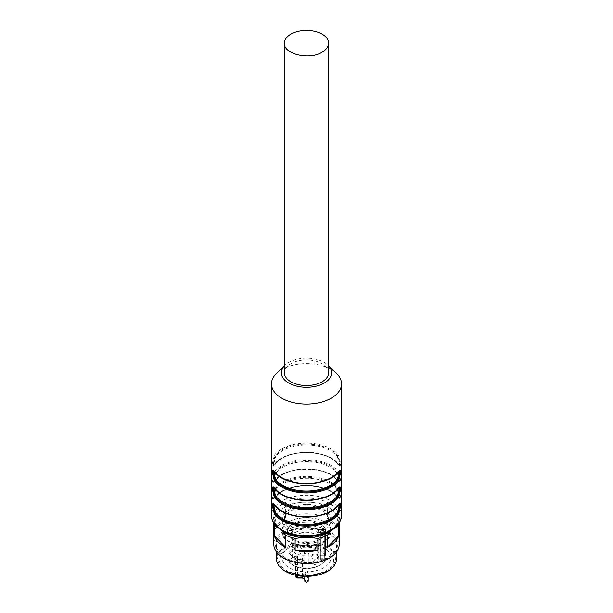 <?xml version="1.0" encoding="UTF-8"?>
<svg xmlns="http://www.w3.org/2000/svg" width="613" height="613" viewBox="0 0 613 613"><rect width="100%" height="100%" fill="white"/><g stroke="black" fill="none" stroke-linecap="round" stroke-linejoin="round"><path stroke-width="0.46" stroke-dasharray="3.06 2.3" d="M306.5 504.384A22.106 12.766 0 0 0 284.394 517.142A22.106 12.766 0 0 0 306.5 529.908A22.106 12.766 0 0 0 328.606 517.142A22.106 12.766 0 0 0 306.5 504.384M284.394 519.924C285.704 527.67 293.075 531.923 306.5 532.682C319.925 531.923 327.296 527.67 328.606 519.924A22.106 12.766 0 0 0 306.5 507.158A22.106 12.766 0 0 0 284.394 519.924L284.394 517.142M276.425 373.501A35.025 20.221 180 0 1 336.575 373.501M340.843 462.263L341.203 468.248L340.843 462.263L341.418 462.263L341.203 462.746L341.418 462.263A35.025 20.221 180 0 1 341.525 463.834M271.475 463.834L271.797 462.746L272.157 468.248L272.157 507.426L272.157 468.248M272.157 462.263L271.582 462.263L272.157 462.746M338.583 497.779C328.353 481.726 284.647 481.726 274.417 497.779L273.651 498.576L273.053 496.407L274.961 489.297A0.682 0.513 36.8 0 1 274.34 488.592L272.394 496.722C272.402 499.258 273.046 499.695 274.34 498.032L273.727 498.561L274.34 498.032A35.025 20.221 180 0 1 306.5 485.818A35.025 20.221 180 0 1 338.66 498.032C339.947 499.687 340.598 499.243 340.606 496.706L338.66 488.592A0.682 0.513 143.2 0 1 338.039 489.297L339.947 496.407L339.349 498.576L338.583 497.779A0.682 0.513 143.2 0 1 338.66 498.032M338.66 481.366A0.682 0.513 143.2 0 0 338.583 481.121C328.353 465.06 284.647 465.068 274.417 481.121L273.651 481.91L273.053 479.749L274.961 472.638A0.682 0.513 36.8 0 1 274.34 471.926L272.394 480.056C272.402 482.6 273.046 483.036 274.34 481.366L273.727 481.902L274.34 481.366A35.025 20.221 180 0 1 306.5 469.152A35.025 20.221 180 0 1 338.66 481.366C339.947 483.029 340.598 482.584 340.606 480.048L338.66 471.926A0.682 0.513 143.2 0 1 338.039 472.638L339.947 479.749L339.349 481.918L338.583 481.121A0.682 0.513 143.2 0 0 338.039 480.967L338.974 481.902L339.533 479.749L338.039 472.638A0.682 0.513 143.2 0 0 337.411 473.351L338.943 479.466C338.912 481.519 338.407 481.879 337.411 480.569A0.682 0.513 143.2 0 0 338.039 480.967A34.343 19.831 0 0 0 306.5 468.991A34.343 19.831 0 0 0 274.961 480.967A0.682 0.513 36.8 0 0 275.505 480.83C284.953 465.528 328.047 465.528 337.495 480.822L338.974 481.902L338.039 480.967M338.66 464.708C339.947 466.363 340.598 465.926 340.606 463.382L338.66 455.267L338.039 455.98L339.947 463.091L339.349 465.252L338.583 464.455C328.353 448.402 284.647 448.402 274.417 464.455L273.651 465.252L273.053 463.091L274.961 455.98A0.682 0.513 36.8 0 1 274.34 455.267L272.394 463.397C272.402 465.941 273.046 466.378 274.34 464.708L273.727 465.244L274.34 464.708A35.025 20.221 180 0 1 306.5 452.494A35.025 20.221 180 0 1 338.66 464.708L338.039 464.309L338.974 465.244L339.533 463.091L338.039 455.98A0.682 0.513 143.2 0 0 337.411 456.693A33.669 19.44 0 0 0 306.5 444.954A33.669 19.44 0 0 0 275.589 456.693A0.682 0.513 36.8 0 0 274.961 455.98L273.467 463.091L274.019 465.244L275.505 464.164A0.682 0.513 36.8 0 1 274.961 464.309A34.343 19.831 0 0 1 306.5 452.333A34.343 19.831 0 0 1 338.039 464.309L338.66 464.708M341.219 507.051L340.843 462.746M340.843 507.051L340.843 468.248M273.812 470.853L274.961 471.688A34.343 19.831 0 0 0 306.5 483.665A34.343 19.831 0 0 0 338.039 471.688L339.273 470.753L338.039 471.688A0.682 0.513 -143.2 0 0 338.353 471.688M274.961 471.688A0.682 0.513 -36.8 0 1 275.505 471.826L274.026 470.753L274.961 471.688A0.682 0.513 -36.8 0 1 274.417 471.543M273.812 487.511L274.961 488.346A34.343 19.831 0 0 0 306.5 500.323A34.343 19.831 0 0 0 338.039 488.346L339.273 487.412L338.039 488.346A0.682 0.513 -143.2 0 0 338.353 488.346M274.961 488.346A0.682 0.513 -36.8 0 1 275.505 488.492L274.026 487.412L274.961 488.346A0.682 0.513 -36.8 0 1 274.417 488.201M338.353 505.012A0.682 0.513 36.8 0 1 338.039 505.005L339.188 504.17M274.417 504.867A0.682 0.513 143.2 0 0 274.961 505.005L273.727 504.07L274.961 505.005A0.682 0.513 143.2 0 1 275.505 505.15C284.953 520.445 328.047 520.452 337.495 505.158A0.682 0.513 36.8 0 1 338.039 505.005A34.343 19.831 180 0 1 306.5 516.981A34.343 19.831 180 0 1 274.961 505.005M338.644 504.783L337.411 505.403A0.682 0.513 36.8 0 1 337.495 505.158L338.974 504.07L338.039 505.005M284.892 365.31L284.394 365.792A25.164 14.528 180 0 1 284.892 365.31A25.164 14.528 180 0 1 328.108 365.31A25.164 14.528 180 0 1 328.606 365.815L328.108 365.31M338.583 497.771A0.682 0.513 143.2 0 0 338.039 497.626L338.974 498.561L339.533 496.407L338.039 489.297A0.682 0.513 143.2 0 0 337.411 490.009L338.943 496.132C338.912 498.177 338.407 498.545 337.411 497.227A0.682 0.513 143.2 0 0 338.039 497.626A34.343 19.831 0 0 0 306.5 485.649A34.343 19.831 0 0 0 274.961 497.626A0.682 0.513 36.8 0 0 275.505 497.488C284.953 482.186 328.047 482.186 337.495 497.48L338.974 498.561L338.039 497.626M337.411 456.693L338.943 462.8C338.92 464.853 338.407 465.229 337.411 463.911A0.682 0.513 143.2 0 0 337.495 464.164L338.974 465.244L338.039 464.309A0.682 0.513 143.2 0 1 337.495 464.164C328.047 448.869 284.953 448.869 275.505 464.164A0.682 0.513 36.8 0 0 275.589 463.911C274.601 465.137 274.088 464.769 274.057 462.807L275.589 456.693M328.606 372.758A22.106 12.766 0 0 0 306.5 360A22.106 12.766 0 0 0 290.869 363.731A22.106 12.766 0 0 0 284.394 372.758M338.039 471.688A0.682 0.513 -143.2 0 0 337.495 471.826C328.047 487.128 284.953 487.128 275.505 471.834A0.682 0.513 -36.8 0 1 275.589 472.087A33.669 19.44 0 0 0 295.098 482.676M339.188 470.853L337.495 471.834A0.682 0.513 -143.2 0 0 337.411 472.087L338.644 471.458M338.039 488.346A0.682 0.513 -143.2 0 0 337.495 488.492C328.047 503.786 284.953 503.786 275.505 488.492A0.682 0.513 -36.8 0 1 275.589 488.745A33.669 19.44 0 0 0 295.098 499.334M339.188 487.511L337.495 488.492A0.682 0.513 -143.2 0 0 337.411 488.745L338.644 488.117M274.356 504.783L275.589 505.403A0.682 0.513 143.2 0 0 275.505 505.158L273.812 504.17M274.961 489.297A0.682 0.513 36.8 0 1 275.589 490.009L274.057 496.116C274.088 498.085 274.601 498.453 275.589 497.227A0.682 0.513 36.8 0 1 275.505 497.48L274.026 498.568L273.467 496.407L274.961 489.297A34.343 19.831 0 0 1 306.5 477.32A34.343 19.831 0 0 1 338.039 489.297M274.961 472.638A0.682 0.513 36.8 0 1 275.589 473.351L274.057 479.458C274.088 481.427 274.601 481.795 275.589 480.569A0.682 0.513 36.8 0 1 275.505 480.822L274.026 481.902L273.467 479.749L274.961 472.638A34.343 19.831 0 0 1 306.5 460.662A34.343 19.831 0 0 1 338.039 472.638M274.356 471.458L275.589 472.087M274.356 488.117L275.589 488.745M302.355 577.745L305.481 579.821L304.799 579.415L304.799 581.078A0.682 0.552 180 0 0 305.481 581.637L305.481 579.821L304.799 579.415L304.799 561.087L302.355 559.416L297.657 559.416L296.209 559.071L295.619 558.236L297.657 557.064L302.355 557.064L304.799 555.393L304.799 553.723L306.5 552.742L308.201 553.723L308.201 562.757L308.883 562.198L308.883 553.171A2.383 1.372 0 0 0 306.5 551.792A2.383 1.372 0 0 0 304.117 553.171L304.117 554.696L304.799 555.393L304.799 573.722L305.481 574.419L305.481 572.603A1.019 0.59 180 0 1 306.5 572.013A1.019 0.59 180 0 1 307.519 572.603L307.519 581.637A1.019 0.59 180 0 1 306.5 582.227A1.019 0.59 180 0 1 305.481 581.637M304.117 553.171L304.799 553.723L304.799 573.722L302.355 575.385L302.669 576.335L305.481 574.419M307.519 581.637A0.682 0.552 0 0 0 308.201 581.078L308.201 553.723L308.883 553.171M304.799 576.565L304.799 561.087L304.117 560.673L304.117 562.198A2.383 1.372 0 0 0 304.814 563.171A2.383 1.372 0 0 0 306.5 563.577A2.383 1.372 0 0 0 308.186 563.171A2.383 1.372 0 0 0 308.883 562.198M302.355 576.419L302.033 559.255L304.117 560.673M295.619 576.565A2.038 1.18 180 0 1 297.657 575.385L302.355 575.385L302.355 557.064L302.033 556.114L297.657 556.114A2.72 1.571 0 0 0 295.144 557.079A2.72 1.571 0 0 0 295.734 558.795A2.72 1.571 0 0 0 297.657 559.255L302.033 559.255M308.201 576.565L308.201 562.757A1.701 0.981 0 0 1 307.703 563.447L308.186 563.171M304.117 562.198L304.799 562.757A1.701 0.981 0 0 0 305.297 563.447A1.701 0.981 0 0 0 306.5 563.738A1.701 0.981 0 0 0 307.703 563.447M304.117 554.696L302.033 556.114M314.913 564.703L311.174 562.542L314.913 560.382L318.66 562.542L314.913 564.703M301.826 562.542A3.739 2.161 -0 0 0 298.087 560.382A3.739 2.161 -0 0 0 294.34 562.542A3.739 2.161 -0 0 0 298.087 564.703A3.739 2.161 -0 0 0 301.826 562.542L301.826 556.987A3.739 2.161 180 0 1 298.087 559.148A3.739 2.161 180 0 1 294.34 556.987A3.739 2.161 180 0 1 298.087 554.826A3.739 2.161 180 0 1 301.826 556.987M298.087 550.666L301.826 552.826L298.087 554.987L294.34 552.826L298.087 550.666M314.913 554.987C312.645 554.857 311.396 554.137 311.174 552.826C311.396 551.516 312.645 550.796 314.913 550.666C317.189 550.796 318.438 551.516 318.66 552.826C318.438 554.137 317.189 554.857 314.913 554.987M292.554 557.125L292.554 531.027L288.968 526.483L288.968 552.589L293.305 557.684L292.554 557.125L288.968 561.669L289.719 562.228L288.968 561.669L288.968 535.984A19.218 11.095 -0 0 0 308.776 542.459A19.218 11.095 -0 0 0 325.388 533.479L325.388 533.065A0.682 0.391 -0 0 0 325.396 532.988L325.396 559.094A0.682 0.682 0 0 1 325.373 559.278A0.682 0.544 -162.1 0 0 325.388 559.163A0.682 0.391 0 0 0 324.721 558.696L324.721 559.646C322.507 569.584 296.179 571.523 289.719 562.228L293.305 557.684L289.719 553.141C296.179 543.846 322.507 545.785 324.721 555.723L320.783 555.723A3.402 1.962 -0 0 0 317.381 557.684A3.402 1.962 -0 0 0 320.783 559.646L324.721 559.646A0.682 0.544 -162.1 0 0 325.365 559.301C322.262 568.826 299.389 573.055 289.075 561.952M320.783 555.723L324.721 555.845A0.682 0.682 0 0 0 325.396 555.163A0.682 0.391 0 0 1 324.721 555.554L324.721 529.456L320.783 529.456L320.783 555.554A2.72 1.571 -0 0 0 318.063 557.125C317.542 556.811 318.454 556.382 320.783 555.845L324.721 555.723A0.682 0.544 162.1 0 0 325.388 555.094A19.218 11.095 -0 0 0 308.776 546.114A19.218 11.095 -0 0 0 288.968 552.589M314.913 559.148A3.739 2.161 180 0 1 311.174 556.987A3.739 2.161 180 0 1 314.913 554.826A3.739 2.161 180 0 1 318.66 556.987A3.739 2.161 180 0 1 314.913 559.148M298.087 545.11A3.739 2.161 180 0 1 301.826 547.271A3.739 2.161 180 0 1 298.087 549.432A3.739 2.161 180 0 1 294.34 547.271A3.739 2.161 180 0 1 298.087 545.11M314.913 549.432A3.739 2.161 180 0 1 311.174 547.271A3.739 2.161 180 0 1 314.913 545.11A3.739 2.161 180 0 1 318.66 547.271A3.739 2.161 180 0 1 314.913 549.432M320.783 532.597A2.72 1.571 180 0 1 318.063 531.027L318.063 557.125A2.72 1.571 -0 0 0 320.783 558.696L320.783 532.597L324.721 532.597L324.721 558.696L320.783 558.696L320.783 559.646M288.968 535.984L288.968 535.57A19.218 11.095 180 0 1 287.282 531.027L287.282 531.448A19.218 11.095 0 0 0 288.968 535.984M292.554 531.027L288.968 535.57M324.721 529.456L325.396 529.065L325.396 555.163A0.682 0.391 0 0 0 325.388 555.094L325.388 529.41A19.218 11.095 -0 0 0 308.776 520.429A19.218 11.095 -0 0 0 288.968 526.904A19.218 11.095 180 0 0 287.282 531.448C288.056 527.142 291.803 524.115 298.516 522.376L312.216 521.901C321.358 524.192 325.855 527.372 325.718 531.448A19.218 11.095 0 0 0 325.388 529.41L325.388 528.996A19.218 11.095 180 0 1 325.718 531.027A19.218 11.095 180 0 1 325.388 533.065M318.063 531.027A2.72 1.571 180 0 1 320.783 529.456M325.396 532.988A0.682 0.391 -0 0 0 324.721 532.597M306.5 545.616A24.305 14.038 0 0 0 330.782 532.245A24.305 14.038 0 0 0 330.805 531.586A24.305 14.038 0 0 0 306.5 517.548A24.305 14.038 0 0 0 282.195 531.586A24.305 14.038 0 0 0 282.218 532.245A24.305 14.038 0 0 0 306.5 545.616M288.968 526.483A19.218 11.095 0 0 0 287.282 531.027M325.718 531.027L325.718 531.448A19.218 11.095 0 0 1 325.388 533.479L325.388 559.163A19.218 11.095 -0 0 1 308.776 568.144A19.218 11.095 -0 0 1 288.968 561.669M330.982 531.586C332.499 549.823 280.501 549.823 282.018 531.586C280.501 513.349 332.499 513.349 330.982 531.586L330.982 519.924A24.482 14.137 180 0 1 306.5 534.061A24.482 14.137 180 0 1 282.018 519.924L282.018 531.586M282.018 557.684L282.018 519.924A24.482 14.137 180 0 1 306.5 505.786A24.482 14.137 180 0 1 330.982 519.924A24.482 14.137 180 0 1 306.5 534.061A24.482 14.137 180 0 1 282.018 519.924A24.482 14.137 180 0 1 306.5 505.786A24.482 14.137 180 0 1 330.982 519.924L330.982 557.684A24.482 14.137 180 0 1 306.5 571.822A24.482 14.137 180 0 1 282.018 557.684A24.482 14.137 180 0 1 289.183 547.685A24.482 14.137 180 0 1 323.817 547.685A24.482 14.137 180 0 1 330.982 557.684M333.702 559.907A27.202 15.708 180 0 1 306.5 575.615A27.202 15.708 180 0 1 279.298 559.907L281.367 553.891L287.259 548.796L306.5 544.198L325.733 548.796L331.633 553.891L333.702 559.907M286.056 571.707L279.796 566.289L277.597 559.907C275.804 538.375 337.196 538.375 335.403 559.907L333.204 566.289L326.944 571.707M336.43 559.071A29.93 17.279 0 0 0 306.5 541.792A29.93 17.279 0 0 0 276.57 559.071M336.43 545.463A29.93 17.279 180 0 1 306.5 562.742A29.93 17.279 180 0 1 276.57 545.463A29.93 17.279 180 0 1 306.5 528.191A29.93 17.279 180 0 1 336.43 545.463L336.43 552.167M276.57 545.463L276.57 552.167M337.38 545.463A30.88 17.831 180 0 1 306.5 563.293A30.88 17.831 180 0 1 275.62 545.463A30.88 17.831 180 0 1 306.5 527.64A30.88 17.831 180 0 1 337.38 545.463M339.15 544.635A32.65 18.85 0 0 0 306.5 525.785A32.65 18.85 0 0 0 273.85 544.635M281.658 530.421L274.317 523.908L273.85 520.751L273.85 523.203M277.942 526.705A30.88 17.831 180 0 1 275.62 519.924A30.88 17.831 180 0 1 277.942 513.135L282.041 509.035A30.88 17.831 180 0 1 302.401 502.254L310.599 502.254A30.88 17.831 180 0 1 330.959 509.035L338.683 517.602A32.65 18.85 180 0 1 339.15 520.751L339.15 523.203M339.15 520.751A32.65 18.85 180 0 1 338.698 523.862M273.85 520.751L274.317 517.602L274.317 529.54A32.65 18.85 180 0 1 285.673 518.177L285.673 506.238A32.65 18.85 180 0 1 295.137 503.081L295.137 515.027A32.65 18.85 180 0 1 317.863 515.027L317.863 503.081A32.65 18.85 180 0 1 327.327 506.238L327.327 518.177A32.65 18.85 180 0 1 338.683 529.54L338.683 517.602M335.058 513.135A30.88 17.831 180 0 1 337.38 519.924A30.88 17.831 180 0 1 335.058 526.705L338.683 523.908M331.342 530.421L335.058 526.705M274.317 517.602L277.942 513.135M282.041 509.035L285.673 506.238M274.317 529.54L285.673 518.177M295.137 503.081L302.401 502.254M310.599 502.254L317.863 503.081M295.137 515.027L317.863 515.027M327.327 506.238L330.959 509.035M327.327 518.177L338.683 529.54M339.487 517.142A32.987 19.041 180 0 1 306.5 536.191A32.987 19.041 180 0 1 273.513 517.142A32.987 19.041 180 0 1 306.5 498.101A32.987 19.041 180 0 1 339.487 517.142M271.475 515.479A35.025 20.221 180 0 1 306.5 495.258A35.025 20.221 180 0 1 341.525 515.479M274.34 488.592A35.025 20.221 180 0 1 306.5 476.378A35.025 20.221 180 0 1 338.66 488.592M274.34 471.926A35.025 20.221 180 0 1 306.5 459.712A35.025 20.221 180 0 1 338.66 471.926M274.34 455.267A35.025 20.221 180 0 1 306.5 443.053A35.025 20.221 180 0 1 338.66 455.267M341.418 465.405L340.843 465.405M271.582 465.405L272.157 465.405M338.039 455.98A34.343 19.831 0 0 0 306.5 444.004A34.343 19.831 0 0 0 274.961 455.98M317.902 482.676A33.669 19.44 0 0 0 337.411 472.087M317.902 499.334A33.669 19.44 0 0 0 337.411 488.745M337.411 505.403A33.669 19.44 180 0 1 317.902 515.993M295.098 515.993A33.669 19.44 180 0 1 275.589 505.403M337.411 490.009A33.669 19.44 0 0 0 306.5 478.27A33.669 19.44 0 0 0 275.589 490.009M337.411 497.227A33.669 19.44 0 0 0 306.5 485.488A33.669 19.44 0 0 0 275.589 497.227M337.411 473.351A33.669 19.44 0 0 0 306.5 461.612A33.669 19.44 0 0 0 275.589 473.351M337.411 480.569A33.669 19.44 0 0 0 306.5 468.83A33.669 19.44 0 0 0 275.589 480.569M337.411 463.911A33.669 19.44 0 0 0 306.5 452.172A33.669 19.44 0 0 0 275.589 463.911M302.669 577.906L297.657 577.906A1.364 0.782 180 0 1 296.301 577.124A1.364 0.782 180 0 1 297.657 576.335L302.669 576.335M297.657 556.114L297.657 576.335M307.519 572.603A0.682 0.552 0 0 0 308.201 572.052A1.701 0.981 180 0 0 306.5 571.071A1.701 0.981 180 0 0 304.799 572.052A0.682 0.552 180 0 0 305.481 572.603M297.657 575.791L297.657 559.255M328.606 519.924L328.606 517.142M341.311 507.426L340.843 507.426M271.689 507.426L272.157 507.426M341.311 461.888L340.843 461.888M271.689 461.888L272.157 461.888M295.619 575.369L295.619 558.236M296.217 559.071L295.734 558.795M305.297 563.447L304.814 563.171M289.075 552.865L292.662 557.409M311.174 556.987L311.174 562.542M318.66 556.987L318.66 562.542M294.34 556.987L294.34 562.542M301.826 547.271L301.826 552.826M294.34 547.271L294.34 552.826M311.174 547.271L311.174 552.826M318.66 547.271L318.66 552.826M330.782 532.245C328.691 541.179 320.576 545.953 306.446 546.558C300.906 546.528 295.933 545.486 291.543 543.44L285.612 539.287L282.218 532.245M289.183 547.685L287.259 548.796M323.817 547.685L325.741 548.796"/><path stroke-width="0.92" d="M341.203 468.248L341.418 503.909A35.025 20.221 180 0 1 341.525 505.48L341.525 515.479A35.025 20.221 180 0 1 306.5 535.701A35.025 20.221 180 0 1 271.475 515.479L271.475 383.868A35.025 20.221 180 0 1 276.425 373.501L284.394 365.792A25.164 14.528 180 0 0 281.336 372.758A25.164 14.528 180 0 0 306.5 387.286A25.164 14.528 180 0 0 331.664 372.758A25.164 14.528 180 0 0 328.606 365.815L336.575 373.501A35.025 20.221 180 0 1 341.525 383.868L341.525 463.834A35.025 20.221 180 0 1 341.418 465.405L341.203 506.568M341.525 505.48A35.025 20.221 180 0 1 341.418 507.051L341.219 507.051M341.525 383.868A35.025 20.221 180 0 1 306.5 404.09A35.025 20.221 180 0 1 271.475 383.868M271.781 507.051L271.797 506.568M338.353 471.688A0.682 0.513 -143.2 0 0 338.66 471.29C339.947 469.627 340.598 470.071 340.606 472.608L338.66 480.73L338.039 480.017L339.947 472.907L339.28 470.746M338.66 480.73A35.025 20.221 180 0 1 306.5 492.944A35.025 20.221 180 0 1 274.34 480.73L272.394 472.6C272.402 470.056 273.046 469.619 274.34 471.29A0.682 0.513 -36.8 0 0 274.417 471.535L273.651 470.746L273.053 472.907L274.961 480.017L273.467 472.907L273.812 470.853M338.353 488.346A0.682 0.513 -143.2 0 0 338.66 487.948C339.947 486.293 340.598 486.73 340.606 489.266L338.66 497.388L338.039 496.676L339.947 489.565L339.28 487.412M338.66 497.388A35.025 20.221 180 0 1 306.5 509.602A35.025 20.221 180 0 1 274.34 497.388L272.394 489.258C272.402 486.714 273.046 486.278 274.34 487.948A0.682 0.513 -36.8 0 0 274.417 488.201L273.651 487.404L273.053 489.565L274.961 496.676L273.467 489.565L273.812 487.511M338.353 505.012A0.682 0.513 36.8 0 0 338.66 504.606C339.947 502.951 340.598 503.388 340.606 505.932L338.66 514.046L338.039 513.334L339.947 506.223L339.28 504.07M274.34 514.046L272.394 505.917C272.402 503.373 273.046 502.936 274.34 504.606A0.682 0.513 143.2 0 0 274.417 504.859L273.651 504.062L273.053 506.223L274.961 513.334A0.682 0.513 143.2 0 0 274.34 514.046A35.025 20.221 180 0 0 306.5 526.26A35.025 20.221 180 0 0 338.66 514.046M271.797 468.248L271.475 505.48M274.34 480.73A0.682 0.513 -36.8 0 1 274.961 480.017A34.343 19.831 0 0 0 306.5 491.994A34.343 19.831 0 0 0 338.039 480.017L339.533 472.907L339.188 470.853M274.34 497.388A0.682 0.513 -36.8 0 1 274.961 496.676A34.343 19.831 0 0 0 306.5 508.652A34.343 19.831 0 0 0 338.039 496.676L339.533 489.565L339.188 487.511M284.394 43.163L284.394 372.758A22.106 12.766 0 0 0 306.5 385.523A22.106 12.766 0 0 0 322.131 381.784A22.106 12.766 0 0 0 328.606 372.758L328.606 43.163C328.514 46.672 326.354 49.676 322.131 52.189C309.465 60.335 283.375 54.097 284.394 43.163A22.106 12.766 180 0 1 290.869 34.144A22.106 12.766 180 0 1 314.959 31.378A22.106 12.766 180 0 1 328.606 43.163M338.644 471.458L338.943 473.198L337.411 479.305A0.682 0.513 -143.2 0 0 338.039 480.017M274.356 471.458L274.057 473.19L275.589 479.305A0.682 0.513 -36.8 0 1 274.961 480.017M338.644 488.117L338.943 489.856L337.411 495.963A0.682 0.513 -143.2 0 0 338.039 496.676M274.356 488.117L274.057 489.848L275.589 495.963A0.682 0.513 -36.8 0 1 274.961 496.676M339.188 504.17L339.533 506.223L338.039 513.334A0.682 0.513 36.8 0 1 337.411 512.629A33.669 19.44 180 0 1 306.5 524.368A33.669 19.44 180 0 1 275.589 512.629L274.057 506.507L274.356 504.783M338.039 513.334A34.343 19.831 180 0 1 306.5 525.31A34.343 19.831 180 0 1 274.961 513.334A0.682 0.513 143.2 0 0 275.589 512.629M274.961 513.334L273.467 506.223L273.812 504.17M338.644 504.783L338.943 506.514L337.411 512.629M297.657 577.906L302.669 577.906L302.355 576.419M304.799 581.078L306.5 582.35L308.201 581.078A1.701 0.981 180 0 1 306.5 582.059A1.701 0.981 180 0 1 304.799 581.078L304.799 576.565M308.201 581.078L308.201 576.565M327.664 571.285L306.5 576.595L285.336 571.285A29.93 17.279 0 0 0 327.664 571.285A29.93 17.279 0 0 0 336.43 559.071L336.43 552.167M276.57 552.167L276.57 559.071A29.93 17.279 0 0 0 285.336 571.285M273.85 523.203L273.85 544.635A32.65 18.85 0 0 0 306.5 563.485A32.65 18.85 0 0 0 339.15 544.635L339.15 523.203M338.698 523.862A32.65 18.85 180 0 1 338.683 523.908L338.683 535.846A32.65 18.85 180 0 1 327.327 547.21L327.327 535.272A32.65 18.85 180 0 1 317.863 538.421L317.863 550.367A32.65 18.85 180 0 1 295.137 550.367L295.137 538.421A32.65 18.85 180 0 1 285.673 535.272L285.673 547.21A32.65 18.85 180 0 1 274.317 535.846L274.302 523.862M327.327 535.272L331.342 530.421M338.683 535.846L327.327 547.21M330.959 530.804A30.88 17.831 180 0 1 310.599 537.593L317.863 538.421M295.137 538.421L302.401 537.593L310.599 537.593M317.863 550.367L295.137 550.367M302.401 537.593A30.88 17.831 180 0 1 282.041 530.804L285.673 535.272M281.658 530.421L282.041 530.804M285.673 547.21L274.317 535.846M338.66 471.29A35.025 20.221 180 0 1 306.5 483.496A35.025 20.221 180 0 1 274.34 471.29M338.66 487.948A35.025 20.221 180 0 1 306.5 500.162A35.025 20.221 180 0 1 274.34 487.948M338.66 504.606A35.025 20.221 180 0 1 306.5 516.82A35.025 20.221 180 0 1 274.34 504.606M295.098 482.676A33.669 19.44 0 0 0 317.902 482.676M275.589 479.305A33.669 19.44 0 0 0 306.5 491.044A33.669 19.44 0 0 0 337.411 479.305M295.098 499.334A33.669 19.44 0 0 0 317.902 499.334M275.589 495.963A33.669 19.44 0 0 0 306.5 507.702A33.669 19.44 0 0 0 337.411 495.963M317.902 515.993A33.669 19.44 180 0 1 295.098 515.993M302.355 577.745L304.799 579.415M297.657 575.791L297.657 577.745A2.038 1.18 180 0 1 295.619 576.565L295.619 575.369M341.525 515.479C340.46 525.808 332.001 532.567 316.17 535.754C308.147 537.072 300.301 536.773 292.623 534.865L283.543 531.471L277.03 526.965C273.383 523.525 271.528 519.694 271.475 515.479M339.349 470.738L338.583 471.535C328.353 487.588 284.647 487.588 274.417 471.535M339.349 487.404L338.583 488.201C328.353 504.254 284.647 504.254 274.417 488.201M339.349 504.062L338.583 504.859C328.353 520.912 284.647 520.912 274.417 504.859M295.619 576.565L297.657 578.028L302.454 578.028L304.799 579.63"/></g></svg>
